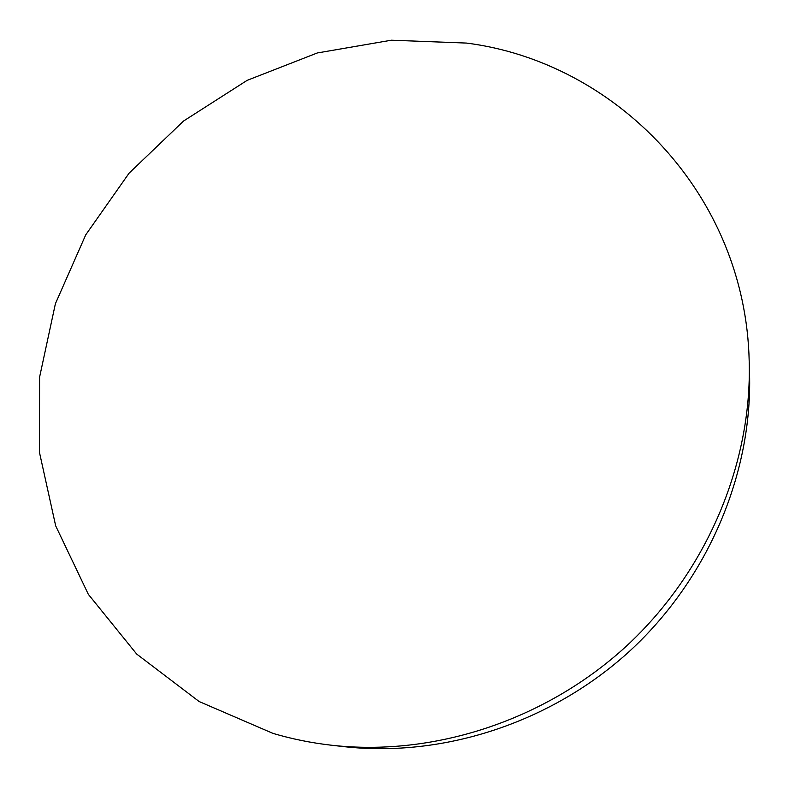 <?xml version="1.0" encoding="UTF-8"?>
<svg xmlns="http://www.w3.org/2000/svg" width="789" height="789" viewBox="0 0 789 789"><rect width="100%" height="100%" fill="white"/><g stroke="black" fill="none" stroke-linecap="round" stroke-linejoin="round"><path stroke-width="1.18" d="M273.043 733.415C291.91 738.977 311.31 742.903 331.262 745.201C433.319 756.779 544.883 720.712 625.933 646.556C706.688 572.094 752.085 463.981 749.195 361.303C745.536 192.763 614.523 61.808 466.427 43.07L391.364 40.209L317.277 52.971L247.135 80.36L183.61 120.993L129.1 173.156L85.745 234.836L55.398 303.726L39.578 377.201L39.45 452.324L55.684 525.859L88.338 594.324L136.704 654.081L199.144 701.539L273.043 733.415M331.262 745.201L343.56 746.601C442.915 757.874 551.255 722.872 629.918 650.895C708.295 578.623 752.351 473.637 749.55 373.68L749.195 361.303"/></g></svg>
